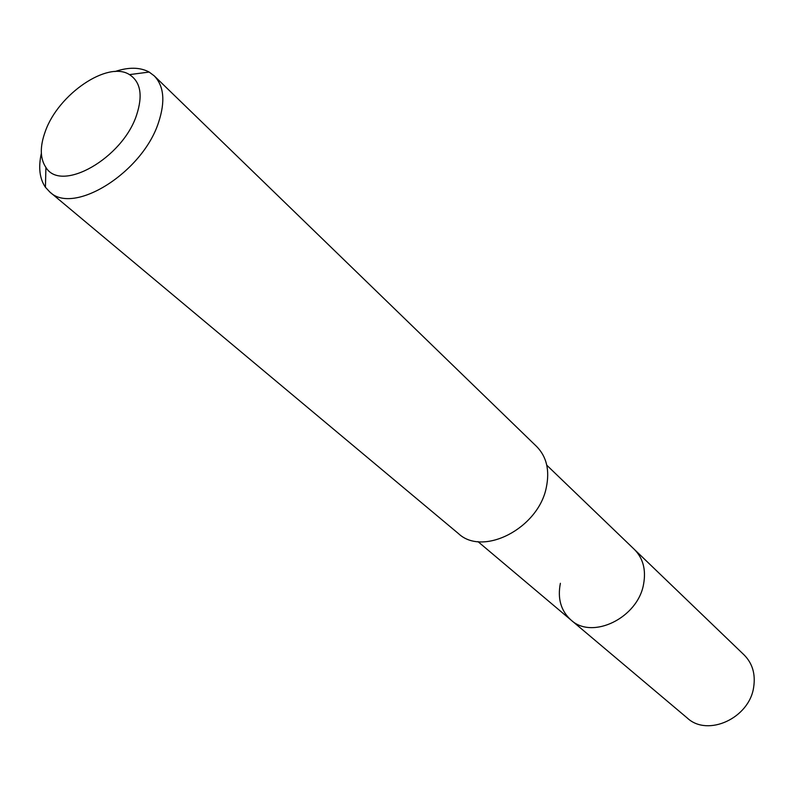 <?xml version="1.0" encoding="UTF-8"?>
<svg xmlns="http://www.w3.org/2000/svg" width="794" height="794" viewBox="0 0 794 794"><rect width="100%" height="100%" fill="white"/><g stroke="black" fill="none" stroke-linecap="round" stroke-linejoin="round"><path stroke-width="1.19" d="M477.968 541.617L687.306 718.054C707.742 737.279 749.576 718.094 753.695 686.999C755.61 674.017 752.424 663.327 744.137 654.951L634.406 549.458C643.061 558.232 646.137 569.715 643.626 583.898C638.108 617.851 592.205 640.163 570.926 619.965C560.901 610.794 557.388 598.567 560.385 583.292M570.926 619.965C592.205 640.163 638.108 617.851 643.626 583.898C646.137 569.715 643.061 558.232 634.406 549.458L546.778 465.205M49.714 191.9L458.426 533.568C482.901 556.902 538.531 528.318 546.341 487.337C549.825 470.306 546.619 456.729 536.734 446.605L154.215 75.847C163.971 85.99 165.43 101.463 158.602 122.266C142.761 172.397 73.415 215.77 49.714 191.9L45.427 187.265C39.591 178.71 38.231 167.395 41.348 153.311M114.971 71.549C128.638 66.974 140.042 67.153 149.163 72.065L154.215 75.847M45.367 131.248C58.339 94.188 107.726 60.433 129.482 74.616C140.617 81.891 142.999 95.32 136.637 114.912C122.713 158.314 61.118 193.131 45.913 167.435C39.968 158.542 39.779 146.473 45.367 131.248M129.482 74.616L149.163 72.065M45.913 167.435L45.427 187.265"/></g></svg>
